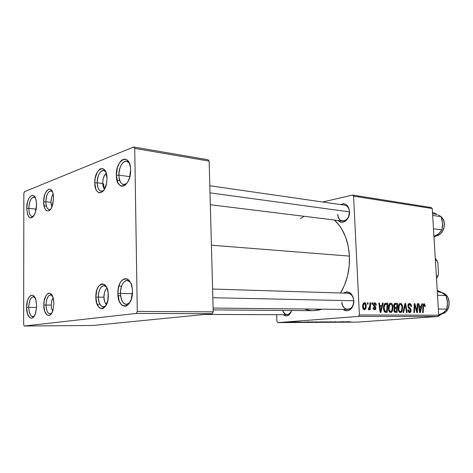 <?xml version="1.0" encoding="UTF-8"?>
<svg xmlns="http://www.w3.org/2000/svg" width="473" height="473" viewBox="0 0 473 473"><rect width="100%" height="100%" fill="white"/><g stroke="black" fill="none" stroke-linecap="round" stroke-linejoin="round"><path stroke-width="0.71" d="M28.794 208.362C29.119 214.618 30.71 217.243 33.577 216.238L32.229 216.604C30.089 216.031 28.942 213.288 28.794 208.362L36.244 209.101L28.794 208.362C29.202 201.403 30.928 197.613 33.985 196.981L35.244 197.608C31.673 196.236 29.527 199.819 28.794 208.362L26.701 208.457L28.794 208.362M36.598 204.791L34.984 213.678C30.627 220.477 27.866 218.733 26.701 208.457L27.529 201.989L28.871 198.412L30.639 196.059L32.566 195.296L33.5 195.568L34.363 196.265L35.747 198.837L36.504 202.621L36.22 209.261L34.363 214.996L32.566 217.308L30.633 217.976L29.704 217.657L28.859 216.924L27.517 214.322L26.701 208.457C26.441 197.081 34.251 190.17 36.173 200.41L36.598 204.791M28.729 307.349C29.178 314.557 31.005 317.501 34.222 316.177L32.797 316.709C30.296 316.177 28.942 313.055 28.729 307.349L36.61 307.42L28.729 307.349C29.036 300.923 30.597 297.369 33.412 296.689L34.801 297.251C31.348 295.956 29.326 299.32 28.729 307.349L26.606 307.432L28.729 307.349M36.652 305.901L35.57 313.232C32.844 322.308 26.352 317.856 26.606 307.432L27.44 300.958L28.806 297.576L30.597 295.548L32.554 295.205L33.5 295.69L35.782 299.569L36.652 305.901L35.788 312.511L34.381 315.917L32.554 317.891L31.567 318.24L29.651 317.602L27.428 313.67L26.606 307.432C26.352 296.299 33.63 290.422 35.966 300.207L36.652 305.901M120.444 293.39C121.526 303.14 124.618 306.256 129.732 302.75L126.38 304.482C122.809 303.82 120.828 300.124 120.444 293.39L132.363 293.674L120.444 293.39C120.804 285.526 123.063 281.204 127.213 280.424L130.436 282.316C126.427 276.811 120.101 284.013 120.444 293.39L117.883 293.497L120.444 293.39M132.434 291.273C132.954 309.372 117.647 311.098 117.883 293.497L118.356 288.175L119.84 283.481L120.899 281.595L122.123 280.105L124.872 278.573L127.675 279.129L130.11 281.731L131.062 283.694L132.251 288.56L132.434 291.273L131.293 299.261L129.3 303.406L126.675 305.842L125.256 306.291L122.466 305.588L121.2 304.476L119.178 300.94L117.883 293.497C117.209 276.096 132.405 273.169 132.434 291.273M118.889 175.128C119.634 183.288 122.271 186.072 126.799 183.471L123.624 184.63C120.721 183.861 119.143 180.692 118.889 175.128L129.85 176.677L118.889 175.128C119.433 166.407 121.999 161.742 126.593 161.116L129.371 163.144C125.652 157.006 118.504 165.39 118.889 175.128L116.376 175.246L118.889 175.128M130.619 169.967C131.127 187.355 116.145 192.328 116.376 175.246L117.452 167.472L119.332 163.079L120.532 161.382L121.845 160.105L124.612 159.011L127.231 159.992L129.283 162.931L130.442 167.383L130.619 169.967L129.501 177.937L127.55 182.371L124.984 185.292L122.2 186.256L120.857 185.954L119.622 185.15L117.641 182.164L116.376 175.246C115.725 158.55 130.601 152.466 130.619 169.967M282.582 310.448C285.532 315.982 288.571 316.011 291.687 310.519C289.665 315.733 286.821 317.123 283.167 314.693L285.39 315.863L287.69 315.668L289.783 314.178L291.705 310.519C290.682 313.191 289.157 314.586 287.105 314.705C285.036 314.563 283.528 313.144 282.582 310.448M337.769 214.328C337.905 224.415 350.162 222.014 349.429 211.857L349.506 211.52C350.144 219.401 342.34 225.461 338.201 220.495L340.448 222.003L341.743 222.269L344.403 221.736L345.662 220.95L348.589 216.912L349.429 211.857C349.092 217.681 346.798 220.737 342.547 221.033C339.726 220.418 338.136 218.183 337.769 214.328M341.837 301.898C341.973 312.221 354.46 311.21 353.715 300.745L353.804 300.627C354.383 308.035 347.643 313.493 343.209 309.389L345.893 310.69L347.259 310.761L349.89 309.809L352.066 307.551L352.87 306.025L353.757 302.495L353.715 300.745C353.526 305.996 351.516 308.893 347.69 309.431C344.291 308.981 342.34 306.469 341.837 301.898M211.413 245.197L349.452 256.112C348.376 240.396 343.357 228.37 334.387 220.028L339.502 225.668L341.831 229.186L345.668 237.221L348.252 246.327L349.452 256.112L211.413 245.197M97.19 182.791C97.745 189.821 99.898 192.387 103.634 190.495L101.257 191.281C98.756 190.625 97.397 187.793 97.19 182.791L102.706 183.518L97.19 182.791C97.657 175.164 99.815 171.049 103.67 170.463L105.792 171.859C102.552 167.194 96.906 174.507 97.19 182.791L94.777 182.903L97.19 182.791M107.004 178.368L106.644 182.82C104.645 195.934 94.529 195.645 94.777 182.903L95.185 178.203L97.349 172.036L99.507 169.405L100.696 168.707L103.049 168.695L105.083 170.522L105.875 172.048L107.004 178.368L106.579 183.181L104.344 189.431L102.138 192.014L99.75 192.848L98.597 192.564L96.61 190.666L95.848 189.129L94.777 182.903C94.263 167.903 107.04 162.706 107.004 178.368M45.822 201.776C46.165 207.807 47.773 210.284 50.646 209.202L49.204 209.598C47.099 209.042 45.976 206.435 45.822 201.776L50.93 202.32L45.822 201.776C46.212 195.065 47.939 191.417 50.995 190.826L52.332 191.524C48.737 190.01 46.567 193.422 45.822 201.776L43.646 201.87L45.822 201.776M53.579 198.187L52.207 206.228C49.334 214.405 43.451 211.2 43.646 201.87L44.456 195.609L45.804 192.133L48.536 189.241L50.44 189.318L52.077 191.039L52.71 192.446L53.579 198.187L52.745 204.578L51.362 208.085L50.493 209.397L48.589 210.893L46.691 210.727L45.834 210.03L44.48 207.541L43.646 201.87C43.345 190.371 51.699 183.95 53.301 194.781L53.579 198.187M46.017 305.032C46.502 312.038 48.364 314.817 51.592 313.38L50.073 313.977C47.596 313.463 46.242 310.483 46.017 305.032L51.202 305.091L46.017 305.032C46.313 298.865 47.862 295.454 50.664 294.803L52.148 295.436C48.666 293.999 46.626 297.198 46.017 305.032L43.812 305.126L46.017 305.032M53.904 303.589L53.077 309.916C50.576 319.541 43.569 315.662 43.812 305.126L44.178 300.834L45.999 295.566L47.797 293.597L48.778 293.213L50.717 293.721L53.017 297.464L53.904 303.589L53.059 309.986L51.652 313.292L49.819 315.213L48.831 315.556L46.904 314.953L44.657 311.157L43.812 305.126C43.516 293.834 51.35 288.512 53.414 298.93L53.904 303.589M98.307 297.109C99.111 305.44 101.63 308.325 105.851 305.777L103.339 306.965C100.3 306.386 98.621 303.098 98.307 297.109L103.912 297.221L98.307 297.109C98.626 290.186 100.536 286.372 104.036 285.668L106.466 286.957C103.049 282.801 98.059 289.139 98.307 297.109L95.853 297.21L98.307 297.109M108.323 295.318C108.731 311.482 95.617 312.99 95.853 297.21L96.817 290.239L98.473 286.567L100.678 284.344L101.884 283.895L104.291 284.421L105.39 285.379L107.176 288.53L108.175 292.888L107.891 300.189L105.615 306.143L103.362 308.307L102.144 308.703L99.756 308.065L98.674 307.06L96.947 303.891L95.853 297.21C95.327 281.601 108.358 279.135 108.323 295.318M118.002 295.684L120.597 295.737L118.002 295.684M97.083 304.257L99.898 304.293L97.083 304.257M116.985 180.183L119.775 180.562L116.985 180.183M358.439 316.419L437.803 316.508L357.363 322.113L277.775 322.616L358.439 316.419L359.397 314.965L353.579 196.153L432.245 208.534L438.737 315.201L359.397 314.965L353.579 196.153L352.515 195.059L431.187 207.535L352.515 195.059L322.687 202.006L352.515 195.059L353.579 196.153L432.245 208.534L431.187 207.535L432.245 208.534L438.737 315.201L437.803 316.508L438.737 315.201L359.397 314.965L358.439 316.419L277.775 322.616L276.912 321.445L276.664 314.669L276.912 321.445L277.775 322.616L357.363 322.113L437.803 316.508L358.439 316.419M296.429 321.977L290.144 322.308L296.429 321.977M298.303 321.965L297.31 322.03L298.303 321.965M312.446 321.888L304.872 322.302L312.446 321.888M317.206 321.853L309.862 322.273L317.206 321.853M326.955 321.8L319.653 322.214L326.955 321.8M336.149 321.746L328.977 322.16L336.149 321.746M350.617 321.746L342.842 322.095L350.617 321.746M348.394 321.681L339.886 322.113L348.394 321.681M343.847 321.705L334.033 322.154L343.847 321.705M331.455 321.776L323.071 322.219L331.455 321.776M321.699 321.835L314.811 322.249L321.699 321.835M308.934 321.906L300.166 322.361L308.934 321.906M301.266 322.048L295.672 322.255L301.266 322.048M293.916 321.995L292.929 322.06L293.916 321.995M291.043 322.001L285.485 322.326L291.043 322.001M370.004 302.832L369.584 307.426L369.076 308.567L368.443 308.485L368.236 309.561L368.633 309.809L369.673 308.278L369.584 309.703L370.241 309.709L370.661 302.844L370.004 302.832L369.809 305.576L368.236 309.561L368.692 309.815L369.673 308.278L369.584 309.703L370.241 309.709L370.661 302.844L370.004 302.832M371.884 302.868L371.802 304.21L372.464 304.222L372.529 302.88L371.884 302.868L371.802 304.21L372.464 304.222L372.529 302.88L371.884 302.868M386.027 303.14L384.845 303.489L383.987 304.813L383.508 306.989L383.603 309.703L384.833 312.174L387.281 312.399L387.801 303.169L385.075 303.341C383.857 304.458 383.331 306.202 383.485 308.573L385.01 312.269L387.281 312.399L387.801 303.169L386.027 303.14M390.692 303.11L389.167 304.186L388.374 307.491L389.007 311.199L389.746 312.186L390.663 312.547L391.632 312.18L392.348 311.169L392.957 307.651L392.3 304.423L391.591 303.459L390.574 303.11C388.954 303.826 388.227 305.593 388.392 308.414C388.475 310.755 389.238 312.127 390.663 312.547L392.348 311.169L392.939 307.113C392.821 304.86 392.076 303.524 390.692 303.11M400.406 303.294L399.342 303.79L398.751 304.701L398.16 308.077L398.786 311.281L399.502 312.257L400.525 312.6L401.341 312.251L402.127 311.033L402.618 307.781L401.973 304.594L401.281 303.642L400.288 303.299C398.715 304.003 398.012 305.747 398.177 308.532C398.266 310.838 399.005 312.198 400.4 312.606L402.032 311.246L402.6 307.243C402.482 305.02 401.754 303.707 400.406 303.294M409.547 303.471L408.335 304.157L407.963 306.486L408.489 307.941L410.351 309.709L410.463 310.897L409.955 311.559L409.192 311.512L408.43 309.762L407.844 309.85L408.424 311.944L409.801 312.659L410.842 311.878L411.013 309.72L410.469 308.514L408.749 306.865L408.566 305.363L408.974 304.701L409.866 304.559L410.611 305.209L410.877 306.628L411.457 306.528L410.931 304.31L409.399 303.477C408.418 303.631 407.927 304.5 407.927 306.078L410.505 310.347L411.084 310.3L410.316 308.331L408.707 306.788L408.506 306.001L409.565 304.517L410.653 305.31L410.877 306.628L411.457 306.528C411.362 304.618 410.724 303.601 409.547 303.471M425.286 305.706L424.529 303.879L423.796 303.796L423.164 304.506L422.596 312.635L423.169 312.641L423.648 305.097L424.34 304.854L424.73 306.61L425.292 306.303L424.068 303.755L422.892 306.191L422.596 312.635L423.169 312.641L423.453 306.415L424.062 304.778L424.73 306.61L425.28 306.504L425.286 305.706M421.768 303.82L421.236 306.214L419.303 306.185L418.977 303.767L418.404 303.761L419.669 312.618L420.361 312.618L422.377 303.832L421.768 303.82L421.236 306.214L419.303 306.185L418.977 303.767L418.404 303.761L419.669 312.618L420.361 312.618L422.377 303.832L421.768 303.82M417.263 303.737L416.926 311.24L414.904 303.69L414.295 303.678L413.863 312.576L414.454 312.582L414.791 305.032L416.808 312.594L417.411 312.6L417.836 303.749L417.263 303.737L416.926 311.24L414.904 303.69L414.295 303.678L413.863 312.576L414.454 312.582L414.791 305.032L416.808 312.594L417.411 312.6L417.836 303.749L417.263 303.737M404.959 303.5L402.966 312.505L403.611 312.511L405.314 304.795L406.496 312.529L407.087 312.535L405.716 303.512L404.959 303.5L402.966 312.505L403.611 312.511L405.314 304.795L406.496 312.529L407.087 312.535L405.716 303.512L404.959 303.5M395.257 303.317L394.316 303.796L393.79 305.079L393.796 306.705L394.559 307.988L393.985 308.904L393.944 310.862L394.789 312.298L397.107 312.464L397.592 303.359L395.168 303.317C394.18 303.571 393.702 304.511 393.725 306.132L394.559 307.988L393.867 310.217L394.789 312.298L397.107 312.464L397.592 303.359L395.257 303.317M382.521 303.069L381.912 305.593L379.748 305.558L379.411 303.01L378.772 302.998L380.097 312.351L380.871 312.357L383.201 303.081L382.521 303.069L381.912 305.593L379.748 305.558L379.411 303.01L378.772 302.998L380.097 312.351L380.871 312.357L383.201 303.081L382.521 303.069M376.337 305.138L376.029 303.737L375.302 302.945L374.137 302.897L373.481 303.571L373.504 305.729L375.278 307.947L375.119 308.768L374.575 309.011L373.741 307.663L373.102 307.775L373.398 309.005L374.113 309.75L375.414 309.596L375.929 308.142L375.532 306.687L374.072 305.28L373.954 304.234L374.941 303.69L375.71 305.375L376.337 305.138C376.218 303.66 375.668 302.88 374.687 302.797L373.268 304.748L373.658 306.001L375.29 308.083L374.663 309.017L373.741 307.663L373.102 307.775C373.25 309.129 373.776 309.827 374.675 309.874L375.923 307.941L373.912 304.683L374.699 303.654L375.71 305.375L376.337 305.138M367.486 302.785L367.403 304.133L368.071 304.145L368.142 302.797L367.486 302.785L367.403 304.133L368.071 304.145L368.142 302.797L367.486 302.785M364.517 302.602L363.229 303.548L362.655 306.12L363.116 308.845L364.358 309.774L365.682 308.798L366.238 306.137L365.747 303.465L364.417 302.602C363.098 303.193 362.519 304.606 362.667 306.853C362.726 308.532 363.288 309.502 364.358 309.774L364.458 309.768C365.812 309.165 366.404 307.704 366.226 305.387C366.137 303.761 365.57 302.832 364.517 302.602M136.289 313.422L212.2 313.717L93.092 325.465L24.294 326.009L136.289 313.422L137.276 311.411L134.728 148.392L209.137 161.11L213.217 311.861L137.276 311.411L134.728 148.392L133.717 146.991L208.061 159.785L133.717 146.991L24.478 191.695L133.717 146.991L134.728 148.392L209.137 161.11L208.061 159.785L209.137 161.11L213.217 311.861L212.2 313.717L213.217 311.861L137.276 311.411L136.289 313.422L24.294 326.009L23.65 324.561L23.839 193.416L23.65 324.561L24.294 326.009L93.092 325.465L212.2 313.717L136.289 313.422M24.478 191.695L23.839 193.416L24.478 191.695M213.163 309.88L313.185 310.696L321.953 309.171L318.944 310.057L313.15 310.696M340.489 293C346.934 282.239 349.925 269.941 349.452 256.112L349.198 266.151L347.513 276.001L344.462 285.237L340.489 293M343.481 293.094L346.366 291.882L347.726 291.918L350.304 293.053L351.421 294.117L353.089 297.038L353.804 300.627C352.355 292.988 348.914 290.481 343.481 293.094M340.394 204.555L343.546 203.68L346.076 204.502L347.17 205.418L348.808 208.09L349.506 211.52C348.4 204.88 345.367 202.556 340.394 204.555M312.15 310.666L308.804 310.258L304.446 308.993M300.467 218.615L304.104 216.291M209.805 185.747L344.74 205.181C347.495 205.82 349.062 208.043 349.429 211.857L209.994 192.854L349.429 211.857M347.957 293.236C351.285 293.715 353.207 296.216 353.715 300.745L212.832 297.718L353.715 300.745M421.75 303.891L422.377 303.832L421.75 303.891M418.416 303.82L418.977 303.767L418.416 303.82M418.759 306.226L419.303 306.185L418.759 306.226M418.782 306.415L421.236 306.214L418.782 306.415M420.988 307.237L420.036 311.648L419.539 311.689L420.036 311.648L419.764 309.443L419.22 309.484L419.764 309.443L419.439 307.214L418.907 307.261L420.988 307.237L420.036 311.648L419.439 307.214L420.988 307.237M424.73 306.551L425.28 306.504L424.73 306.551M422.88 306.463L423.453 306.415L422.88 306.463M417.257 303.796L417.836 303.749L417.257 303.796M414.23 305.079L414.791 305.032L414.23 305.079M414.117 307.415L414.715 307.367L414.117 307.415M414.295 303.743L414.904 303.69L414.295 303.743M415.755 308.863L416.346 308.816L415.755 308.863M416.435 311.281L416.926 311.24L416.435 311.281M410.877 306.581L411.457 306.528L410.877 306.581M407.927 306.049L408.506 306.001L407.927 306.049M408.028 306.841L408.707 306.788L408.028 306.841M408.37 307.775L409.577 307.675L408.37 307.775M408.991 308.443L410.316 308.331L408.991 308.443M409.648 312.665L409.748 312.665C410.665 312.547 411.108 311.76 411.084 310.3L410.505 310.347L409.612 311.618L408.43 309.762L407.856 310.046C408.028 311.683 408.625 312.558 409.648 312.665M407.85 310.016L408.435 309.969L407.85 310.016M408.294 311.719L409.612 311.618L408.294 311.719M404.941 303.583L405.716 303.512L404.941 303.583M404.663 304.849L405.314 304.795L404.663 304.849M404.261 306.675L404.935 306.616L404.261 306.675M402.003 307.296L402.6 307.243L402.003 307.296M400.944 311.335L402.032 311.246L400.944 311.335M402.003 307.196L401.524 310.548L400.377 311.541L398.993 311.654L400.359 311.541C399.378 311.234 398.851 310.27 398.786 308.644L398.189 308.692L398.786 308.644C398.633 306.439 399.153 305.014 400.353 304.358L400.424 304.352C401.394 304.659 401.92 305.605 402.003 307.196L401.607 310.371L401.027 311.264L400.04 311.476L399.218 310.584L398.828 309.153L399.295 305.298L400.087 304.423L400.921 304.517L401.648 305.505L402.003 307.196M394.464 303.636L397.592 303.359L394.464 303.636M396.699 308.55L396.551 311.394L394.169 311.583L396.551 311.394L394.127 311.494L395.505 311.388L394.476 310.182L393.867 310.229L394.476 310.182L394.742 308.904L393.968 308.97L396.699 308.55L396.551 311.394L394.884 311.252L394.476 309.827L394.955 308.703L396.699 308.55M396.924 304.411L396.758 307.485L394.228 307.698L396.758 307.485L394.139 307.58L395.469 307.468L394.334 306.167L393.731 306.22L394.334 306.167L395.192 304.429L393.932 304.541L396.924 304.411L396.758 307.485L394.789 307.296L394.334 305.806L395.026 304.494L396.924 304.411M392.324 307.16L392.939 307.113L392.324 307.16M391.224 311.258L392.348 311.169L391.224 311.258M392.324 307.06L391.827 310.454L390.651 311.465L389.226 311.577L390.627 311.465C389.622 311.157 389.084 310.176 389.013 308.526L388.398 308.579L389.013 308.526C388.859 306.297 389.403 304.849 390.633 304.18L390.71 304.18C391.703 304.488 392.241 305.446 392.324 307.06L391.827 310.454L390.988 311.394L390.296 311.4L389.456 310.495L389.06 309.04L389.551 305.132L390.367 304.245L391.218 304.346L391.963 305.345L392.324 307.06M382.503 303.146L383.201 303.081L382.503 303.146M378.784 303.069L379.411 303.01L378.784 303.069M379.145 305.611L379.748 305.558L379.145 305.611M379.175 305.836L381.912 305.593L379.175 305.836M381.622 306.675L380.517 311.335L379.961 311.382L380.517 311.335L380.233 309.005L379.63 309.052L380.233 309.005L379.896 306.652L379.299 306.705L381.622 306.675L380.517 311.335L379.896 306.652L381.622 306.675M384.927 303.43L387.801 303.169L384.927 303.43M387.109 304.24L386.713 311.317L384.212 311.518L386.713 311.317L384.171 311.441L385.802 311.305L384.052 311.222L385.01 311.145L384.117 308.638L383.497 308.686L384.117 308.638C383.934 306.108 384.579 304.642 386.057 304.228L387.109 304.24L386.713 311.317L384.715 310.873L384.106 307.687L385.004 304.647L387.109 304.24M375.71 305.322L376.342 305.262L375.71 305.322M374.51 303.672L373.398 303.772M373.268 304.742L373.912 304.683L373.268 304.742M373.363 305.345L374.072 305.28L373.363 305.345M373.682 306.031L374.722 305.936L373.682 306.031M375.284 308L375.923 307.941L375.284 308M373.457 309.117L374.663 309.017L373.457 309.117M374.344 302.832L374.687 302.797L374.344 302.832M371.879 302.939L372.529 302.88L371.879 302.939M367.48 302.856L368.142 302.797L367.48 302.856M369.998 302.903L370.661 302.844L369.998 302.903M369.259 308.313L369.673 308.278L369.259 308.313M368.396 308.739L368.786 308.709L368.396 308.739M365.57 305.446L366.226 305.387L365.57 305.446M364.464 303.477L365.227 303.973L365.57 305.481C365.718 307.225 365.31 308.366 364.34 308.904L363.211 308.999L364.34 308.904L363.329 306.865L362.673 306.924L363.329 306.865C363.211 305.156 363.619 304.027 364.559 303.465L365.582 306.031L365.221 308.1L364.435 308.899L363.577 308.195L363.323 306.321L363.749 304.174L364.464 303.477L363.205 303.589M345.107 321.853L340.95 322.066L345.107 321.853M326.388 321.93L320.593 322.172L326.388 321.93M319.5 322.072L315.751 322.208L319.5 322.072M322.621 321.877L318.37 322.018L322.621 321.877M316.106 322.03L310.814 322.231L316.106 322.03M305.552 322.083L301.277 322.314L305.552 322.083M305.854 322.267L312.783 321.882L305.86 322.273M300.473 322.06L295.696 322.267L300.473 322.06M290.18 322.131L286.336 322.284L290.18 322.131M44.03 205.873L46.378 206.116M53.153 194.031L51.959 196.159L50.924 201.989L51.924 206.932L51.155 204.59L50.989 200.475L51.941 196.206L53.088 194.113M437.229 214.405L432.476 212.342L437.229 214.405L432.564 213.755M436.307 235.82C443.757 234.939 447.156 221.76 441.155 216.817C446.37 221.169 444.638 232.444 438.359 235.146M437.371 234.951L439.553 233.029L441.918 229.878L433.475 228.796L441.918 229.878L442.61 225.124L442.072 219.969L441.096 216.652L438.424 215.014L441.096 216.652L432.665 215.41L441.096 216.652L442.58 223.404L441.918 229.878L438.441 234.111L434.001 237.351L439.417 233.112M433.942 236.388L438.441 234.111M103.374 183.601L104.391 189.099M104.48 189.2C103.351 187.864 102.759 185.824 102.694 183.086L103.061 186.196L104.48 189.2M106.106 173.49L103.9 176.648L102.99 179.74L102.694 183.086L103.144 179.001C103.824 176.263 104.882 174.377 106.319 173.337M51.202 304.979L51.847 300.32L53.094 297.706L51.794 300.509L51.202 304.979L51.486 307.953L52.68 311.128L51.598 308.479L51.202 304.979M106.969 288.004L106.679 288.441L106.969 288.004M103.906 297.074C103.989 292.864 105.03 289.89 107.028 288.152L105.792 289.5L104.598 292.107L103.906 297.074L104.704 301.821L106.49 304.6C104.876 303.122 104.019 300.609 103.906 297.074M106.419 304.748L106.159 304.299L106.419 304.748M443.148 293.443L437.223 290.31L442.048 292.698L437.3 291.605M442.137 292.752C451.467 294.431 451.49 312.145 442.154 313.747C451.313 312.109 451.283 294.448 442.149 292.757C450.45 294.295 451.656 309.91 443.692 313.191M440.883 292.137L446.004 295.572L437.525 295.3L446.004 295.572L447.316 300.597L447.417 305.842L446.843 309.117L445.377 310.944L442.024 313.841L437.832 316.467L444.289 311.949M436.685 316.585L437.626 316.585L436.685 316.585M438.365 309.017L446.843 309.117L438.365 309.017M446.004 295.572L447.499 302.359L446.843 309.117L444.425 311.896L442.202 313.634M438.713 314.776L443.29 312.878M442.048 292.698L444.443 294.265M376.165 320.8L377.111 320.8L376.165 320.8M435.402 260.457L437.046 260.593L437.862 263.012L438.518 273.66L437.986 275.99L436.343 275.889L437.986 275.99L436.514 278.656L437.986 275.99L438.518 273.66L437.862 263.012L437.046 260.593L435.278 258.341L437.046 260.593L435.402 260.457M118.853 286.13L121.537 286.212M350.629 293.319L212.596 289.038M409.411 304.523L408.104 304.642M409.689 311.612L408.294 311.725M400.377 311.541L398.993 311.654M395.463 308.55L394.068 308.662M395.351 304.399L393.938 304.523M390.651 311.465L389.226 311.577M385.921 304.24L384.165 304.399M374.557 303.66L373.398 303.767M374.693 309.017L373.457 309.123M439.979 215.907L440.322 216.126M441.132 216.746C447.357 221.666 443.946 234.998 436.289 235.832M342.547 221.033L210.319 204.726M287.105 314.705L204.774 314.45M213.11 308.071L347.69 309.431"/></g></svg>
